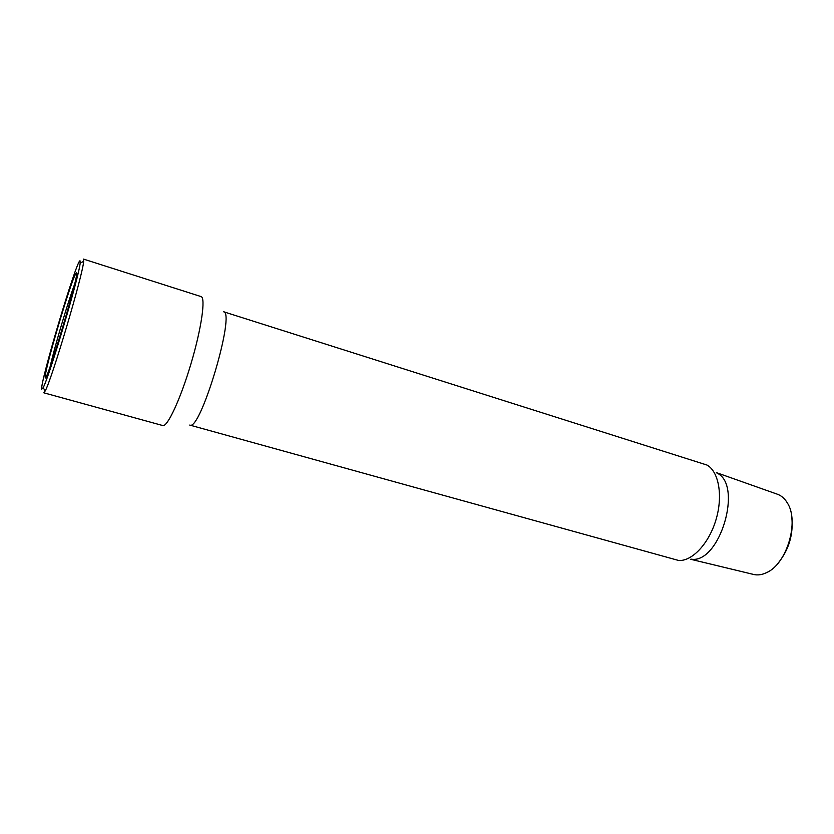 <?xml version="1.0" encoding="UTF-8"?>
<svg xmlns="http://www.w3.org/2000/svg" width="834" height="834" viewBox="0 0 834 834"><rect width="100%" height="100%" fill="white"/><g stroke="black" fill="none" stroke-linecap="round" stroke-linejoin="round"><path stroke-width="1.25" d="M80.022 260.792C76.665 259.666 39.719 383.536 41.7 389.228L43.17 387.674C49.383 376.541 79.303 275.773 80.168 263.044L80.022 260.792M76.488 272.655C80.69 269.497 45.63 386.966 45.224 377.427L45.265 375.894C46.318 364.197 70.004 284.446 75.498 274.063L76.488 272.655M83.452 259.093L83.65 261.417C82.941 274.532 51.76 379.564 45.192 390.938L43.827 392.814L162.766 425.548C167.321 427.373 180.519 399.09 190.976 363.76C201.494 328.44 205.873 297.54 201.057 296.581L83.525 259.103M223.397 311.697C236.137 311.468 200.285 432.21 189.735 425.069L678.615 560.469C692.053 561.511 708.983 543.57 716.02 519.655C723.172 495.761 718.783 471.491 706.951 465.038L223.397 311.697M716.938 473.066C743.25 484.752 719.784 563.763 691.365 559.197M690.656 559.27L753.404 574.407C757.585 575.46 762.005 574.855 766.654 572.593C786.9 563.878 799.556 521.281 787.338 502.923C784.679 498.492 781.312 495.573 777.225 494.166L716.385 472.617M791.831 517.528C793.447 534.427 788.964 549.523 778.393 562.814M74.528 284.446C67.773 302.534 54.325 347.82 50.123 366.658M76.415 275.616L75.498 274.063M46.881 375.091L45.265 375.894M43.17 387.674L45.192 390.938M80.168 263.044L83.65 261.417"/></g></svg>
